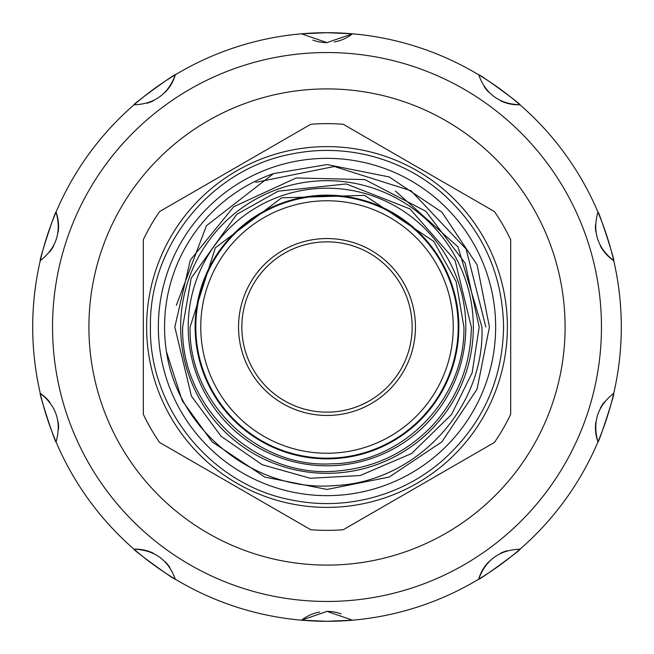 <?xml version="1.0" encoding="UTF-8"?>
<svg xmlns="http://www.w3.org/2000/svg" width="654" height="654" viewBox="0 0 654 654"><rect width="100%" height="100%" fill="white"/><g stroke="black" fill="none" stroke-linecap="round" stroke-linejoin="round"><path stroke-width="0.98" d="M40.27 393.34A294.3 294.3 0 0 0 56.04 441.867C61.68 422.165 56.424 405.995 40.27 393.34A294.3 294.3 0 0 1 40.27 260.66C56.416 248.038 61.664 231.868 56.04 212.133A294.3 294.3 0 0 1 134.029 104.795C154.499 104.076 168.258 94.078 175.305 74.809A294.3 294.3 0 0 1 301.486 33.812L327 42.616L352.514 33.812A294.3 294.3 0 0 1 478.695 74.809C477.502 72.471 522.53 105.18 519.971 104.795A294.3 294.3 0 0 1 597.96 212.133C598.369 209.542 615.569 262.475 613.73 260.66A294.3 294.3 0 0 1 613.73 393.34C615.577 391.476 598.385 444.418 597.96 441.867A294.3 294.3 0 0 0 613.73 393.34C597.584 405.962 592.336 422.132 597.96 441.867A294.3 294.3 0 0 1 519.971 549.205C522.562 548.788 477.543 581.504 478.695 579.191A294.3 294.3 0 0 0 519.971 549.205C499.501 549.924 485.742 559.922 478.695 579.191A294.3 294.3 0 0 1 352.514 620.188L327 621.3L301.486 620.188A294.3 294.3 0 0 0 352.514 620.188L327 611.384L301.486 620.188A294.3 294.3 0 0 1 175.305 579.191C168.291 559.947 154.532 549.949 134.029 549.205A294.3 294.3 0 0 0 175.305 579.191C176.498 581.529 131.47 548.82 134.029 549.205A294.3 294.3 0 0 1 56.04 441.867C55.631 444.458 38.431 391.525 40.27 393.34A41.333 41.333 0 0 1 49.769 402.161A41.333 41.333 0 0 0 40.27 393.34M327 601.459A274.459 274.459 0 0 1 52.541 327A274.459 274.459 0 0 1 327 52.541A274.459 274.459 0 0 1 601.459 327A274.459 274.459 0 0 1 327 601.459M301.486 33.812L327 32.7L352.514 33.812A294.3 294.3 0 0 0 301.486 33.812M32.7 327A294.3 294.3 0 0 1 40.27 260.66C38.422 262.524 55.615 209.582 56.04 212.133A294.3 294.3 0 0 0 40.703 258.853M134.029 104.795C131.438 105.212 176.457 72.496 175.305 74.809A294.3 294.3 0 0 0 134.029 104.795M565.089 327A238.089 238.089 0 0 1 327 565.089A238.089 238.089 0 0 1 88.911 327A238.089 238.089 0 0 1 327 88.911A238.089 238.089 0 0 1 565.089 327M412.151 327A85.151 85.151 0 0 0 327 241.849A85.151 85.151 0 0 0 241.849 327A85.151 85.151 0 0 0 327 412.151A85.151 85.151 0 0 0 412.151 327M238.547 327A88.454 88.454 0 0 1 327 238.547A88.454 88.454 0 0 1 415.454 327A88.454 88.454 0 0 1 327 415.454A88.454 88.454 0 0 1 238.547 327M458.192 327A131.192 131.192 0 0 1 327 458.192A131.192 131.192 0 0 1 195.808 327A131.192 131.192 0 0 1 327 195.808A131.192 131.192 0 0 1 458.192 327M200.762 327A126.238 126.238 0 0 0 327 453.238A126.238 126.238 0 0 0 453.238 327A126.238 126.238 0 0 0 327 200.762A126.238 126.238 0 0 0 200.762 327M195.145 327A131.855 131.855 0 0 0 327 458.855A131.855 131.855 0 0 0 458.855 327A131.855 131.855 0 0 0 327 195.145A131.855 131.855 0 0 0 195.145 327M465.803 327A138.803 138.803 0 0 1 327 465.803A138.803 138.803 0 0 1 188.197 327A138.803 138.803 0 0 1 327 188.197A138.803 138.803 0 0 1 465.803 327M473.324 327A146.324 146.324 0 0 1 327 473.324A146.324 146.324 0 0 1 180.676 327A146.324 146.324 0 0 1 327 180.676A146.324 146.324 0 0 1 473.324 327M507.381 327A180.381 180.381 0 0 1 327 507.381A180.381 180.381 0 0 1 146.619 327A180.381 180.381 0 0 1 327 146.619A180.381 180.381 0 0 1 507.381 327M143.308 414.268L143.308 239.732A203.361 203.361 0 0 1 159.584 211.553L310.732 124.285A203.361 203.361 0 0 1 343.268 124.285L494.416 211.553A203.361 203.361 0 0 1 510.692 239.732L510.692 414.268A203.361 203.361 0 0 1 494.416 442.447L343.268 529.715A203.361 203.361 0 0 1 310.732 529.715L159.584 442.447A203.361 203.361 0 0 1 143.308 414.268M158.358 327A168.642 168.642 0 0 0 327 495.642A168.642 168.642 0 0 0 495.642 327A168.642 168.642 0 0 0 327 158.358A168.642 168.642 0 0 0 158.358 327M255.657 182.368L334.308 166.492L410.982 190.731L466.106 249.027L485.865 327M395.417 191.05L457.98 246.836L481.949 327C485.039 407.655 416.623 481.401 336.246 485.472C256.245 493.042 178.117 431.37 166.427 351.558A162.445 162.445 0 0 1 273.536 173.604L327 164.555L389.163 176.923L441.867 212.133L477.077 264.837L489.445 327L477.077 264.837L441.867 212.133M166.427 351.558L182.204 400.64L212.133 441.867L264.837 477.077L327 489.445L389.163 477.077L441.867 441.867L477.077 389.163L489.445 327L477.077 264.837L441.867 212.133L389.163 176.923L327 164.555L273.536 173.604L327 164.555L389.163 176.923L441.867 212.133L477.077 264.837L489.445 327L477.077 389.163L441.867 441.867L389.163 477.077L327 489.445L264.837 477.077L212.133 441.867L182.204 400.64L166.427 351.558L182.204 400.64L212.133 441.867L264.837 477.077L327 489.445L389.163 477.077L441.867 441.867L477.077 389.163L489.445 327L477.077 389.163L441.867 441.867L389.163 477.077L327 489.445L264.837 477.077L212.133 441.867L182.204 400.64L166.427 351.558M176.359 305.295L206.402 225.777L273.536 173.604M597.96 212.133C592.32 231.835 597.576 248.005 613.73 260.66A294.3 294.3 0 0 0 598.68 213.85M478.695 74.809C485.709 94.053 499.468 104.051 519.971 104.795A294.3 294.3 0 0 0 478.695 74.809M312.833 40.115A41.333 41.333 0 0 0 327 42.616A41.333 41.333 0 0 1 312.833 40.115M334.341 41.962A41.333 41.333 0 0 0 352.514 33.812A41.333 41.333 0 0 1 334.341 41.962M484.156 86.565A41.333 41.333 0 0 0 488.595 92.083A41.333 41.333 0 0 1 484.156 86.565M500.457 100.708A41.333 41.333 0 0 0 519.971 104.795A41.333 41.333 0 0 1 500.457 100.708M595.467 224.862A41.333 41.333 0 0 0 595.819 231.933A41.333 41.333 0 0 1 595.467 224.862M600.347 245.879A41.333 41.333 0 0 0 613.73 260.66A41.333 41.333 0 0 1 600.347 245.879M604.231 402.169A41.333 41.333 0 0 0 600.356 408.096A41.333 41.333 0 0 1 604.231 402.169M595.819 422.043A41.333 41.333 0 0 0 597.96 441.867A41.333 41.333 0 0 1 595.819 422.043M507.103 550.766A41.333 41.333 0 0 0 500.482 553.284A41.333 41.333 0 0 1 507.103 550.766M488.62 561.9A41.333 41.333 0 0 0 478.695 579.191A41.333 41.333 0 0 1 488.62 561.9M341.167 613.885A41.333 41.333 0 0 0 327 611.384A41.333 41.333 0 0 1 341.167 613.885M319.659 612.038A41.333 41.333 0 0 0 301.486 620.188A41.333 41.333 0 0 1 319.659 612.038M169.844 567.435A41.333 41.333 0 0 0 165.405 561.917A41.333 41.333 0 0 1 169.844 567.435M153.543 553.292A41.333 41.333 0 0 0 134.029 549.205A41.333 41.333 0 0 1 153.543 553.292M58.533 429.138A41.333 41.333 0 0 0 58.181 422.067A41.333 41.333 0 0 1 58.533 429.138M49.769 251.831A41.333 41.333 0 0 0 53.644 245.904A41.333 41.333 0 0 1 49.769 251.831M58.181 231.957A41.333 41.333 0 0 0 56.04 212.133A41.333 41.333 0 0 1 58.181 231.957M146.897 103.234A41.333 41.333 0 0 0 153.518 100.716A41.333 41.333 0 0 1 146.897 103.234M165.38 92.1A41.333 41.333 0 0 0 175.305 74.809A41.333 41.333 0 0 1 165.38 92.1M190.101 327C188.082 401.728 256.67 468.199 331.3 463.833C402.897 463.343 465.656 398.588 463.899 327L456.165 281.637L433.839 241.408L364.589 195.358L281.637 197.835L215.362 247.768L190.101 327M182.662 327C180.324 408.325 257.439 479.603 338.322 470.896C375.224 467.528 406.526 452.503 432.22 425.811C457.8 397.836 470.839 364.899 471.338 327L455.078 260.439L409.993 208.912L346.244 183.946L278.105 191.197L236.756 214.357L191.197 278.105L182.662 327M174.806 327L191.393 396.095L221.093 436.292L262.197 464.708L310.29 478.27L360.199 475.523L411.554 453.541L451.513 414.513L472.106 372.894L479.194 327L465.215 263.284L425.844 211.275L364.85 179.588L296.139 177.97L233.723 206.746L190.33 260.047L174.806 327M150.42 327C148.924 408.407 211.168 484.867 291.193 499.909C317.909 505.362 344.486 504.733 370.916 498.029C397.305 491.17 420.89 478.916 441.679 461.274C481.908 425.55 502.542 380.791 503.58 327C502.542 273.209 481.908 228.45 441.679 192.726C420.89 175.084 397.305 162.83 370.916 155.971C344.486 149.267 317.909 148.638 291.193 154.091C211.168 169.133 148.924 245.593 150.42 327"/></g></svg>
